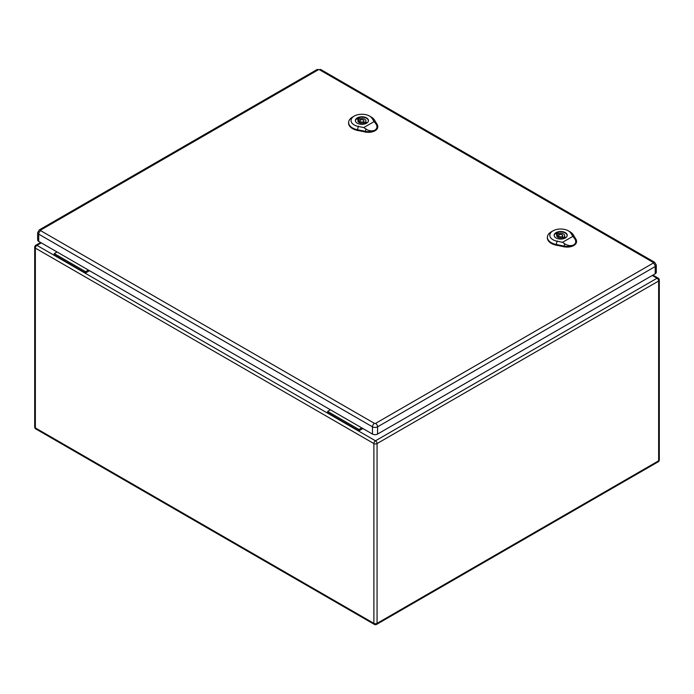 <?xml version="1.0" encoding="UTF-8"?>
<svg xmlns="http://www.w3.org/2000/svg" width="694" height="694" viewBox="0 0 694 694"><rect width="100%" height="100%" fill="white"/><g stroke="black" fill="none" stroke-linecap="round" stroke-linejoin="round"><path stroke-width="1.04" d="M362.893 428.536L358.963 430.809L327.637 412.73L327.637 411.412L330.431 409.798M89.526 270.712L85.588 272.985L85.588 271.666L88.381 270.053M85.588 271.666L54.271 253.588L54.271 254.898L85.588 272.985M54.271 253.588L57.064 251.974M358.963 430.809L358.963 429.499L327.637 411.412M358.963 429.499L361.756 427.886M40.712 230.035A2.819 1.631 60 0 0 39.306 229.896L37.658 232.672L37.658 239.898A3.626 2.091 0 0 0 38.717 241.382L372.461 434.062A3.626 2.091 0 0 0 377.579 434.062L655.223 273.766A3.626 2.091 0 0 0 656.281 272.291L656.281 265.056L654.642 262.289A2.819 1.631 -60 0 0 653.228 262.427A0.807 0.468 180 0 1 653.228 263.087L375.593 423.375A0.807 0.468 180 0 1 374.448 423.375L40.712 230.694A0.807 0.468 180 0 1 40.712 230.035L318.355 69.747A0.807 0.468 180 0 1 319.492 69.747L653.228 262.427M557.464 232.785L558.817 233.566A4.025 2.325 180 0 1 564.708 235.63A4.025 2.325 180 0 1 564.257 236.706L565.601 237.487A5.882 3.392 180 0 1 563.901 238.467L562.548 237.686A4.025 2.325 180 0 1 556.657 235.63A4.025 2.325 180 0 1 557.109 234.555L555.764 233.774A5.882 3.392 180 0 1 557.464 232.785L557.464 236.402L558.67 237.096M558.817 235.188L558.817 233.566M564.257 238.328L564.257 236.706M562.695 237.235A4.025 2.325 180 0 1 564.257 238.172M557.109 236.706L557.109 234.555M567.067 236.125A6.446 3.722 0 0 0 567.128 235.63A6.446 3.722 0 0 0 560.683 231.909A6.446 3.722 0 0 0 554.237 235.63A6.446 3.722 0 0 0 554.298 236.125M562.53 242.319L557.065 241.208A10.861 6.272 180 0 1 552.988 230.859L551.279 231.839A13.281 7.669 0 0 0 547.393 237.07A13.281 7.669 0 0 0 556.267 244.496L564.161 246.101A9.265 5.344 0 0 0 573.782 244.835C570.997 246.144 567.97 245.806 564.716 243.82L562.53 242.319L572.836 236.368L574.389 238.233C576.376 240.957 576.167 243.16 573.782 244.835A9.265 5.344 0 0 0 576.488 240.922A9.265 5.344 0 0 0 575.968 239.283L573.192 234.719A13.281 7.669 0 0 0 570.06 231.839L568.351 230.859A10.861 6.272 180 0 1 570.919 233.21L572.836 236.368M556.059 237.973A6.541 3.782 180 0 1 554.142 235.301A6.541 3.782 180 0 1 560.683 231.518A6.541 3.782 180 0 1 567.224 235.301A6.541 3.782 180 0 1 563.19 238.788A6.541 3.782 180 0 1 556.059 237.973M547.393 237.07L547.366 237.73A13.307 7.686 0 0 0 556.258 245.173L564.153 246.769A9.291 5.361 0 0 0 576.523 241.581L576.488 240.922M552.988 230.859A10.861 6.272 180 0 1 568.351 230.859M557.776 236.585A6.446 3.722 0 0 0 557.187 236.775M559.26 236.446A2.013 1.162 0 0 0 561.455 236.697A2.013 1.162 0 0 0 562.695 235.63A2.013 1.162 0 0 0 560.683 234.468A2.013 1.162 0 0 0 558.67 235.63A2.013 1.162 0 0 0 559.26 236.446M358.703 118.032L360.056 118.813A4.025 2.325 180 0 1 365.946 120.877A4.025 2.325 180 0 1 365.495 121.953L366.848 122.734A5.882 3.392 180 0 1 365.139 123.714L363.786 122.933A4.025 2.325 180 0 1 357.896 120.877A4.025 2.325 180 0 1 358.347 119.802L357.002 119.021A5.882 3.392 180 0 1 358.703 118.032L358.703 121.65L359.908 122.344M360.056 120.435L360.056 118.813M365.495 123.567L365.495 121.953M363.934 122.474A4.025 2.325 180 0 1 365.495 123.419M358.347 121.953L358.347 119.802M368.306 121.372A6.446 3.722 0 0 0 368.367 120.877A6.446 3.722 0 0 0 361.921 117.156A6.446 3.722 0 0 0 355.475 120.877A6.446 3.722 0 0 0 355.536 121.372M363.769 127.557L358.304 126.455A10.861 6.272 180 0 1 354.226 116.098L352.517 117.086A13.281 7.669 0 0 0 348.631 122.318A13.281 7.669 0 0 0 357.505 129.743L365.4 131.348A9.265 5.344 0 0 0 375.02 130.082C372.236 131.392 369.217 131.053 365.955 129.067L363.769 127.557L374.075 121.606L375.627 123.48C377.614 126.204 377.406 128.407 375.02 130.082A9.265 5.344 0 0 0 377.727 126.169A9.265 5.344 0 0 0 377.206 124.53L374.43 119.967A13.281 7.669 0 0 0 371.299 117.086L369.59 116.098A10.861 6.272 180 0 1 372.158 118.457L374.075 121.606M357.297 123.22A6.541 3.782 180 0 1 355.38 120.548A6.541 3.782 180 0 1 361.921 116.766A6.541 3.782 180 0 1 368.462 120.548A6.541 3.782 180 0 1 364.428 124.035A6.541 3.782 180 0 1 357.297 123.22M348.631 122.318L348.605 122.977A13.307 7.686 0 0 0 357.497 130.411L365.391 132.016A9.291 5.361 0 0 0 377.762 126.828L377.727 126.169M354.226 116.098A10.861 6.272 180 0 1 369.59 116.098M359.015 121.832A6.446 3.722 0 0 0 358.425 122.023M360.498 121.693A2.013 1.162 0 0 0 362.693 121.944A2.013 1.162 0 0 0 363.934 120.877A2.013 1.162 0 0 0 361.921 119.715A2.013 1.162 0 0 0 359.908 120.877A2.013 1.162 0 0 0 360.498 121.693M41.284 242.865L36.956 245.364L375.48 440.803L657.044 278.242L652.256 275.483M377.068 443.57L377.068 623.359L658.641 460.799L658.641 281.009L377.068 443.57A2.256 1.301 60 0 0 375.48 440.803A2.256 1.301 -60 0 0 373.884 443.57L35.359 248.122L35.359 427.92L373.884 623.359L373.884 443.57A2.256 1.301 0 0 0 377.068 443.57M35.359 248.122A2.256 1.301 -60 0 1 36.956 245.364A2.256 1.301 60 0 0 35.828 245.251A2.256 2.256 0 0 0 34.7 247.203A2.256 1.301 0 0 0 35.359 248.122M35.359 427.92A2.256 1.301 180 0 1 34.7 427.001A2.256 2.256 0 0 0 35.828 428.953A2.256 1.301 -60 0 1 35.359 427.92M374.352 624.392A2.256 2.256 0 0 0 376.599 624.392A2.256 1.301 60 0 0 377.068 623.359A2.256 1.301 180 0 1 373.884 623.359A2.256 1.301 120 0 0 374.352 624.392L35.828 428.953M658.172 278.129A2.256 1.301 -60 0 0 657.044 278.242A2.256 1.301 60 0 1 658.641 281.009A2.256 1.301 0 0 0 659.3 280.09A2.256 2.256 0 0 0 658.172 278.129L652.915 275.102M659.3 280.09L659.3 459.879A2.256 1.301 180 0 1 658.641 460.799A2.256 1.301 60 0 1 658.172 461.831L376.599 624.392M37.658 232.672A3.626 2.091 0 0 0 38.717 234.147L372.461 426.827L372.461 434.062M40.712 230.694A2.819 1.631 -60 0 0 38.717 234.147L38.717 241.382M374.448 423.375A2.819 1.631 -60 0 0 372.461 426.827A3.626 2.091 0 0 0 377.579 426.827L377.579 434.062M375.593 423.375A2.819 1.631 60 0 1 377.579 426.827L655.223 266.539L655.223 273.766M653.228 263.087A2.819 1.631 60 0 1 655.223 266.539A3.626 2.091 0 0 0 656.281 265.056M39.306 229.896L316.941 69.608A2.819 1.631 60 0 1 318.355 69.747M319.492 69.747A2.819 1.631 -60 0 1 320.906 69.608L316.941 69.608M570.72 233.08L573.4 234.858M557.135 240.922L556.198 244.791M556.25 245.355L556.267 244.444M564.161 246.04L564.153 246.96M564.127 246.24L564.751 243.672M574.294 238.163L576.072 239.343M371.958 118.327L374.639 120.105M358.373 126.169L357.436 130.038M357.488 130.602L357.505 129.691M365.4 131.287L365.391 132.207M365.365 131.487L365.99 128.919M375.532 123.411L377.31 124.59M40.625 242.484L35.828 245.251M34.7 247.203L34.7 427.001M658.172 461.831A2.256 2.256 0 0 0 659.3 459.879M320.906 69.608L654.642 262.289M562.695 237.773L562.695 235.63M558.67 237.643L558.67 235.63M363.934 123.02L363.934 120.877M359.908 122.89L359.908 120.877"/></g></svg>

